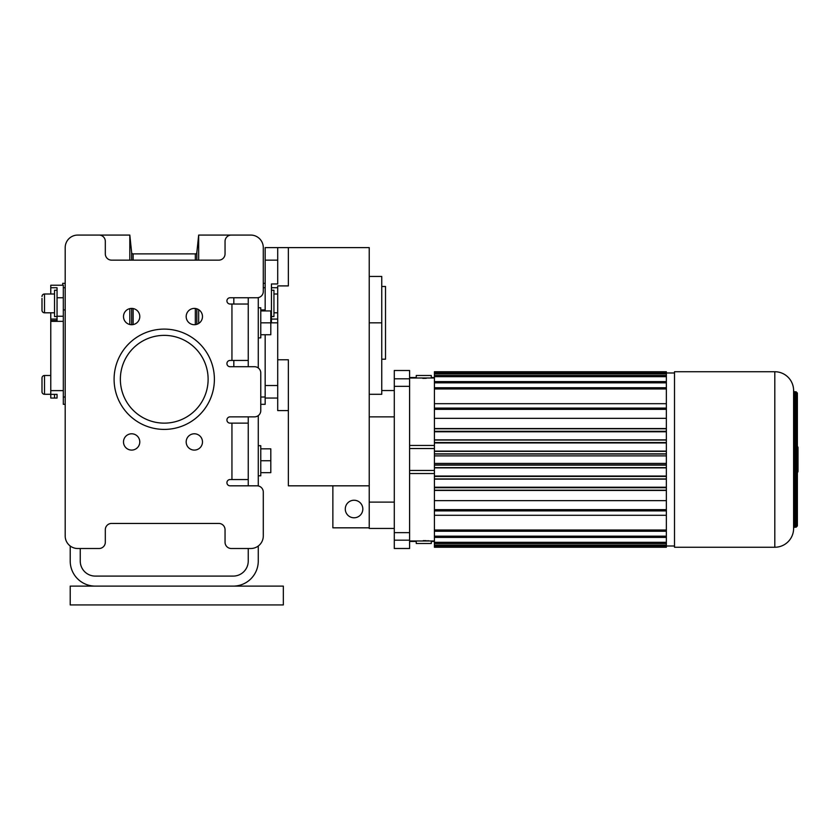 <?xml version="1.0" encoding="UTF-8"?>
<svg xmlns="http://www.w3.org/2000/svg" width="840" height="840" viewBox="0 0 840 840"><rect width="100%" height="100%" fill="white"/><g stroke="black" fill="none" stroke-linecap="round" stroke-linejoin="round"><path stroke-width="1.26" d="M258.269 367.973L258.269 297.759A25.074 25.074 0 0 0 258.269 297.633M263.288 287.731L265.167 287.731L265.167 310.926M65.195 287.731L63.315 287.731L63.315 316.239L57.047 316.239L57.047 320.565L50.778 320.565L50.778 319.074L57.047 319.074M70.214 546L70.214 561.047A25.074 25.074 0 0 0 95.288 586.121L233.195 586.121A25.074 25.074 0 0 0 258.269 561.047L258.269 546M258.269 485.951L258.269 415.611M248.241 297.759L248.241 366.713L233.825 366.713L233.825 360.444M248.241 360.444L230.055 360.444A3.14 3.14 0 0 0 226.926 363.584A3.14 3.14 0 0 0 230.055 366.713L254.51 366.713A6.269 6.269 0 0 1 260.778 372.981L260.778 410.592A6.269 6.269 0 0 1 254.51 416.861L230.055 416.861L248.241 416.861L248.241 485.825M248.241 479.556L230.055 479.556A3.14 3.14 0 0 0 226.926 482.685A3.14 3.14 0 0 0 230.055 485.825L257.019 485.825A6.269 6.269 0 0 1 263.288 492.093L263.288 535.972A12.537 12.537 0 0 1 250.751 548.51L231.315 548.51L248.241 548.51L248.241 561.047A15.046 15.046 0 0 1 233.195 576.093L95.288 576.093A15.046 15.046 0 0 1 80.241 561.047L80.241 548.51L99.047 548.51L77.732 548.51A12.537 12.537 0 0 1 65.195 535.972L65.195 247.611A12.537 12.537 0 0 1 77.732 235.074L99.047 235.074A6.269 6.269 0 0 1 105.315 241.343L105.315 253.88A6.269 6.269 0 0 0 111.584 260.148L218.778 260.148A6.269 6.269 0 0 0 225.047 253.88L225.047 241.343A6.269 6.269 0 0 1 231.315 235.074L250.751 235.074A12.537 12.537 0 0 1 263.288 247.611L263.288 291.491A6.269 6.269 0 0 1 257.019 297.759L230.055 297.759A3.14 3.14 0 0 0 226.926 300.899A3.14 3.14 0 0 0 230.055 304.028L248.241 304.028M65.195 397.016L63.315 397.016L63.315 404.324L65.195 404.324L65.195 535.972M265.167 334.75L265.167 404.324L260.778 404.324L260.778 410.592M263.288 247.611L263.288 283.343L265.167 283.343M62.685 285.222L62.685 283.343L65.195 283.343L65.195 247.611M57.047 316.565L54.537 316.565L54.537 290.241L57.047 290.241M271.435 316.565L273.945 316.565L273.945 290.241L271.435 290.241M42 298.389L42 310.296A2.51 2.51 0 0 0 44.51 312.806A2.51 2.51 0 0 1 42 310.296L42 308.417M42 389.907L42 391.786A2.51 2.51 0 0 0 44.51 394.296A2.51 2.51 0 0 1 42 391.786L42 378A2.51 2.51 0 0 1 44.51 375.491L50.778 375.491M42 296.51A2.51 2.51 0 0 1 44.51 294L54.537 294M42 378L42 379.88M57.047 394.349L57.047 398.055L50.778 398.055L50.778 394.349L57.047 394.349L57.047 398.055L54.537 398.055L54.537 394.349M277.704 322.833L271.435 322.833L271.435 283.973L277.704 283.973L277.704 247.611L288.362 247.611L288.362 285.905L277.704 285.905L277.704 359.772L288.362 359.772L288.362 485.825L369.222 485.825L369.222 247.611L288.362 247.611M50.778 294L50.778 287.731L57.047 287.731L57.047 316.239M277.704 287.731L271.435 287.731L277.704 287.731M277.704 319.074L271.435 319.074M288.362 410.592L277.704 410.592L277.704 398.055L265.167 398.055L277.704 398.055L277.704 359.772M50.778 319.074L50.778 312.806L44.51 312.806L44.51 294M50.778 398.055L54.537 398.055M277.704 247.611L265.167 247.611L265.167 303.524M50.778 287.731L50.778 285.222L63.315 285.222L63.315 297.759L57.047 297.759M50.778 320.565L50.778 394.349M63.315 398.055L63.315 316.239M230.055 423.14A3.14 3.14 0 0 1 226.926 420A3.14 3.14 0 0 1 230.055 416.861A3.14 3.14 0 0 0 226.926 420A3.14 3.14 0 0 0 230.055 423.14L248.241 423.14M192.791 433.933A8.148 8.148 0 0 0 186.322 443.478A8.148 8.148 0 0 0 195.867 449.946A8.148 8.148 0 0 0 202.335 440.401A8.148 8.148 0 0 0 192.791 433.933M192.791 324.566A8.148 8.148 0 0 0 202.335 318.098A8.148 8.148 0 0 0 195.867 308.564A8.148 8.148 0 0 0 186.322 315.031A8.148 8.148 0 0 0 192.791 324.566M129.707 434.028A8.148 8.148 0 0 0 123.732 443.877A8.148 8.148 0 0 0 133.581 449.852A8.148 8.148 0 0 0 139.555 440.003A8.148 8.148 0 0 0 129.707 434.028M129.707 324.481A8.148 8.148 0 0 0 139.555 318.507A8.148 8.148 0 0 0 133.581 308.647A8.148 8.148 0 0 0 123.732 314.622A8.148 8.148 0 0 0 129.707 324.481M260.778 475.786L258.269 475.786L260.778 475.786L260.778 445.704L258.269 445.704M258.269 337.88L260.778 337.88L260.778 307.786L258.269 307.786M260.778 310.926L270.806 310.926L270.806 334.75L260.778 334.75M260.778 322.833L270.806 322.833M260.778 472.657L270.806 472.657L270.806 448.833L260.778 448.833M260.778 460.751L270.806 460.751M231.315 548.51A6.269 6.269 0 0 1 225.047 542.241L225.047 529.704A6.269 6.269 0 0 0 218.778 523.436L111.584 523.436A6.269 6.269 0 0 0 105.315 529.704L105.315 542.241A6.269 6.269 0 0 1 99.047 548.51M198.671 260.148L198.671 235.074L250.751 235.074M77.732 235.074L129.811 235.074L131.639 252.536L129.811 235.074L129.811 260.148M111.584 523.436A6.269 6.269 0 0 0 105.315 529.704L105.315 542.241M225.047 529.704L225.047 542.241M263.288 492.093L263.288 535.972M230.055 479.556A3.14 3.14 0 0 0 226.926 482.685A3.14 3.14 0 0 0 230.055 485.825M198.671 235.074L196.833 252.536A1.502 1.502 0 0 1 195.342 253.88L133.14 253.88A1.502 1.502 0 0 1 131.639 252.536L131.639 260.148M129.811 324.502L129.811 308.627M233.825 304.028L233.825 297.759M198.671 323.463L198.671 309.677M114.093 379.25A50.148 50.148 0 0 0 164.241 429.408A50.148 50.148 0 0 0 214.389 379.25A50.148 50.148 0 0 0 164.241 329.102A50.148 50.148 0 0 0 114.093 379.25A50.148 50.148 0 0 0 164.241 429.408A50.148 50.148 0 0 0 214.389 379.25A50.148 50.148 0 0 0 164.241 329.102M70.214 586.121L70.214 604.926L283.343 604.926L283.343 586.121L70.214 586.121M369.222 394.296L381.759 394.296L381.759 276.444L369.222 276.444M381.759 359.195L385.518 359.195L385.518 286.482L381.759 286.482M354.05 500.241A8.778 8.778 0 0 1 362.828 509.019A8.778 8.778 0 0 1 354.05 517.787A8.778 8.778 0 0 1 345.282 509.019A8.778 8.778 0 0 1 354.05 500.241M332.861 485.825L332.861 527.825L369.222 527.825M369.222 502.12L369.222 528.444L394.296 528.444L394.296 502.12L369.222 502.12L369.222 485.825M394.296 502.12L394.296 416.871L369.222 416.871M394.296 416.871L394.296 390.537L381.759 390.537M796.121 527.194L797.37 525.945L797.37 393.046L796.121 391.786L796.121 527.194L794.861 527.194A1.25 1.25 0 0 0 793.611 528.444L793.611 390.537A1.25 1.25 0 0 0 794.861 391.786L796.121 391.786M394.296 386.327L394.296 548.499L409.594 548.499L409.594 370.493L394.296 370.493L394.296 386.327L409.594 386.327M409.594 540.981L416.241 540.981L416.241 543.49L431.288 543.49L431.288 540.981L434.417 540.981M428.81 540.792L427.581 540.729M426.258 540.676L423.286 540.635M431.288 375.491L431.288 378L416.241 378L416.241 375.491L431.288 375.491L431.288 378L434.417 378M434.417 547.25L666.361 547.25L666.361 546.336L434.417 546.336L434.417 547.25M409.594 378L416.241 378M666.361 428.778L434.417 428.778L434.417 387.755L666.361 387.755L666.361 451.343L434.417 451.343L434.417 445.442L409.594 445.442M434.417 445.442L434.417 428.778M434.417 372.645L434.417 371.731L666.361 371.731L666.361 372.645L434.417 372.645L434.417 387.755M666.361 546.336L666.361 545.107L434.417 545.107L434.417 543.543L666.361 543.543L666.361 542.304L434.417 542.304L434.417 537.39L666.361 537.39L666.361 536.162L434.417 536.162L434.417 531.237L666.361 531.237L666.361 529.998L434.417 529.998L434.417 473.54L409.594 473.54M416.241 540.981L431.288 540.981M666.361 372.645L666.361 375.449L434.417 375.449M666.361 375.449L666.361 381.602L434.417 381.602M434.417 455.889L666.361 455.889M666.361 463.418L434.417 463.418M797.37 446.492A1.25 1.25 0 0 1 798 447.584L798 471.408A1.25 1.25 0 0 1 797.37 472.49M793.611 528.444A18.806 18.806 0 0 1 774.806 547.25L774.806 371.731A18.806 18.806 0 0 1 793.611 390.537M774.806 547.25L674.51 547.25L674.51 371.731L774.806 371.731M666.361 372.981L674.51 372.981M666.361 387.755L666.361 382.83L434.417 382.83M666.361 529.998L666.361 453.852L434.417 453.863L434.417 451.343M666.361 536.162L666.361 531.237M666.361 542.304L666.361 537.39M666.361 545.107L666.361 543.543M674.51 546L666.361 546M666.361 418.341L434.417 418.341M666.361 403.694L434.417 403.694M666.361 428.568L434.417 428.568M434.417 377.538L431.288 377.538M416.241 377.538L409.594 377.538M409.594 541.453L416.241 541.453M431.288 541.453L434.417 541.453M434.417 448.529L409.594 448.529M434.417 453.863L434.417 470.463L409.594 470.463M434.417 408.093L666.361 408.093M434.417 545.107L434.417 546.336M434.417 542.304L434.417 543.543M434.417 536.162L434.417 537.39M434.417 529.998L434.417 531.237M666.361 515.288L434.417 515.288M666.361 500.64L434.417 500.64M666.361 490.413L434.417 490.413M666.361 490.214L434.417 490.214M434.417 487.221L666.361 487.221M434.417 479.126L666.361 479.126L434.417 479.115M666.361 478.926L434.417 478.926M434.417 464.856L666.361 464.856M666.361 454.031L434.417 454.031M666.361 451.343L666.361 453.852M434.417 431.77L666.361 431.77M434.417 439.866L666.361 439.866L434.417 439.866M666.361 381.602L666.361 382.83M434.417 476.049L666.361 476.049M434.417 467.859L666.361 467.859M434.417 442.932L666.361 442.932M434.417 451.122L666.361 451.122M434.417 470.463L434.417 473.54M422.751 378.346L423.497 378.346M423.791 378.346L424.41 378.346M424.557 378.346L425.303 378.336M425.565 378.326L426.279 378.305M434.417 510.899L666.361 510.899M260.778 309.929L265.167 309.929M65.195 309.929L63.315 309.929M260.778 397.016L265.167 397.016M44.51 394.296L50.778 394.296L44.51 394.296L44.51 375.491M265.167 260.148L277.704 260.148M265.167 385.518L277.704 385.518M63.315 321.342L50.778 321.342M63.315 390.621L50.778 390.621M231.945 479.556L231.945 423.14M231.945 304.028L231.945 360.444M133.14 324.576L133.14 308.553M133.14 260.148L133.14 253.88M195.342 324.649L195.342 308.48M195.342 260.148L195.342 253.88M131.639 324.713L131.639 308.417M196.833 324.324L196.833 308.816M196.833 260.148L196.833 252.536M164.241 429.408A50.148 50.148 0 0 0 214.389 379.25M164.241 335.37A43.88 43.88 0 0 1 208.121 379.25A43.88 43.88 0 0 1 164.241 423.14A43.88 43.88 0 0 1 120.362 379.25A43.88 43.88 0 0 1 164.241 335.37M381.759 322.833L369.222 322.833M394.296 532.655L409.594 532.655M394.296 378.808L409.594 378.808M794.861 391.786L794.861 527.194M394.296 540.173L409.594 540.173M666.361 409.343L434.417 409.343M666.361 442.565L434.417 442.565M666.361 442.733L434.417 442.733M666.361 476.249L434.417 476.249M666.361 476.417L434.417 476.417M666.361 509.639L434.417 509.639M666.361 487.704L434.417 487.704M666.361 487.536L434.417 487.536M666.361 467.639L434.417 467.639M666.361 467.828L434.417 467.828M666.361 465.14L434.417 465.14M666.361 464.961L434.417 464.961M666.361 451.164L434.417 451.164M666.361 440.055L434.417 440.055M666.361 431.456L434.417 431.456M666.361 431.288L434.417 431.288M666.361 388.983L434.417 388.983M666.361 376.677L434.417 376.677M666.361 373.874L434.417 373.874M273.945 312.806L277.704 312.806M44.51 312.806L54.537 312.806M273.945 294L277.704 294"/></g></svg>
